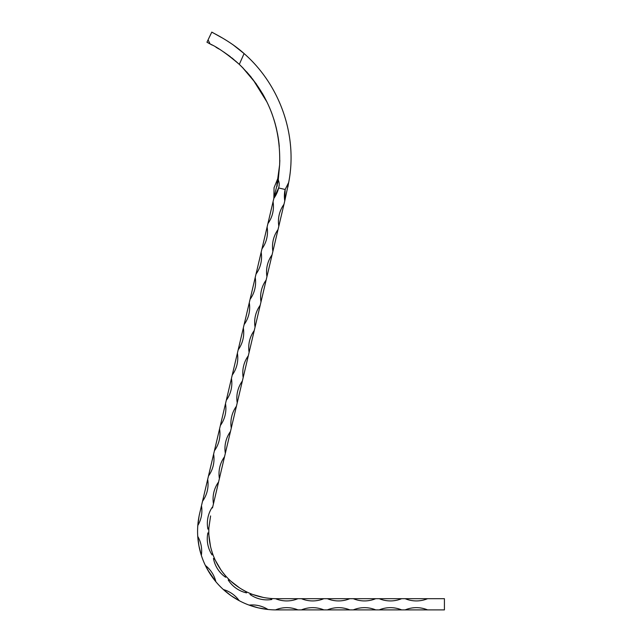 <?xml version="1.0" encoding="UTF-8"?>
<svg xmlns="http://www.w3.org/2000/svg" width="642" height="642" viewBox="0 0 642 642"><rect width="100%" height="100%" fill="white"/><g stroke="black" fill="none" stroke-linecap="round" stroke-linejoin="round"><path stroke-width="0.96" d="M276.373 128.368L277.842 135.478M277.448 181.686L279.631 164.825L276.895 184.832M279.093 144.273L278.435 139.129M278.387 138.824L277.513 133.68M276.317 128.143L275.009 123.103M271.614 112.775L269.592 107.736M264.769 97.664L262.289 93.21M256.238 83.821L242.347 67.33M211.378 44.659L206.949 42.22L211.796 32.1L208.682 38.592M278.411 180.113L276.461 187.352M229.98 56.424L230.526 56.849M235.221 60.717L239.305 64.385C267.537 91.934 280.979 125.415 279.631 164.825L279.824 160.323M288.418 183.949L287.881 187.039M221.835 37.701L211.796 32.1C211.009 32.052 229.459 40.318 244.088 53.567L232.749 44.555M225.84 40.069L224.62 39.331M288.683 182.448L285.16 189.486L284.775 200.922L288.683 182.448C297.88 135.647 279.976 84.904 244.088 53.567L239.305 64.385C227.236 54.048 217.502 47.227 210.095 43.945L208.337 40.398L207.607 40.839M283.973 204.325L278.829 226.169A29.171 29.171 0 0 1 283.973 204.325L284.775 200.922A29.171 29.171 0 0 1 285.16 189.486L278.612 187.945A29.171 29.171 0 0 1 273.853 198.354L278.612 187.945C279.511 185.153 279.398 182.513 278.251 180.025L279.631 164.825M278.082 177.858L274.062 187.713L273.853 198.354L276.421 187.432L267.112 226.995A29.171 29.171 0 0 1 261.968 248.831L261.166 252.234A29.171 29.171 0 0 1 256.022 274.07L225.502 403.674A29.171 29.171 0 0 1 220.367 425.51L219.564 428.912A29.171 29.171 0 0 1 214.42 450.756L201.476 505.736A29.171 29.171 0 0 1 197.8 525.517A78.533 78.533 0 0 1 199.678 513.359L201.476 505.736M279.294 146.336L278.066 136.754M275.145 123.609L273.925 119.484M272.288 114.621L270.836 110.769M267.056 102.166L252.547 78.862M251.367 77.369L246.584 71.776M243.326 68.317L240.172 65.203M240.124 65.163L239.305 64.385M234.242 59.875L231.473 57.595M229.619 56.143L223.641 51.93M218.874 48.953L215.961 47.235M212.141 45.076L210.095 43.945M240.228 62.298L243.511 54.867M228.215 579.967A29.171 29.171 0 0 0 246.568 592.879A29.171 29.171 0 0 1 228.215 579.967A29.171 29.171 0 0 1 230.037 580.432A67.314 67.314 0 0 1 225.23 575.425A29.171 29.171 0 0 1 225.623 577.262A29.171 29.171 0 0 1 213.465 558.404A29.171 29.171 0 0 1 214.974 559.519A67.314 67.314 0 0 1 212.398 553.067C210.367 547.032 209.196 540.837 208.875 534.481A29.171 29.171 0 0 0 207.896 532.876A29.171 29.171 0 0 1 208.875 534.481A67.314 67.314 0 0 1 208.915 527.539A29.171 29.171 0 0 1 207.912 529.136A29.171 29.171 0 0 1 212.325 507.132A29.171 29.171 0 0 1 212.478 507.958L213.457 503.801A29.171 29.171 0 0 1 218.593 481.965L213.457 503.801M278.829 226.169L218.593 481.965M273.051 201.749A29.171 29.171 0 0 1 267.907 223.593L273.051 201.749M255.219 277.472A29.171 29.171 0 0 1 250.083 299.316L255.219 277.472M249.281 302.711A29.171 29.171 0 0 1 244.137 324.555L249.281 302.711M243.334 327.95A29.171 29.171 0 0 1 238.19 349.794L243.334 327.95M237.396 353.188A29.171 29.171 0 0 1 232.252 375.032L237.396 353.188M231.449 378.435A29.171 29.171 0 0 1 226.305 400.271L231.449 378.435M213.617 454.151A29.171 29.171 0 0 1 208.473 475.995L213.617 454.151M207.679 479.389A29.171 29.171 0 0 1 202.535 501.233L207.679 479.389M205.793 566.324L205.376 565.466A29.171 29.171 0 0 1 215.848 581.708A78.533 78.533 0 0 1 201.347 555.378L198.964 545.989L197.744 536.383A29.171 29.171 0 0 1 201.347 555.378A78.533 78.533 0 0 1 197.8 525.517L199.116 515.927M238.84 600.487A78.533 78.533 0 0 1 215.848 581.708L207.518 569.59M239.185 600.671L230.935 595.599L223.376 589.549A29.171 29.171 0 0 1 239.185 600.671A78.533 78.533 0 0 0 249.104 605.109A29.171 29.171 0 0 1 267.931 609.475A78.533 78.533 0 0 1 249.104 605.109L258.381 607.87L267.931 609.475A78.533 78.533 0 0 0 275.498 609.9A29.171 29.171 0 0 1 297.936 609.9L301.427 609.9A29.171 29.171 0 0 1 323.865 609.9L405.142 609.9A29.171 29.171 0 0 1 427.588 609.9L444.416 609.9L444.416 598.681L427.588 598.681A29.171 29.171 0 0 1 405.142 598.681L427.588 598.681M276.124 598.681L297.936 598.681A29.171 29.171 0 0 1 275.498 598.681L275.498 598.681A67.314 67.314 0 0 1 270.282 598.424A29.171 29.171 0 0 1 271.847 599.476A29.171 29.171 0 0 1 249.987 594.404A29.171 29.171 0 0 1 251.857 594.155A67.314 67.314 0 0 1 245.509 591.314A29.171 29.171 0 0 1 246.568 592.879M212.398 553.067A29.171 29.171 0 0 1 212.077 554.929A29.171 29.171 0 0 1 207.896 532.876M219.395 478.563A29.171 29.171 0 0 1 224.54 456.727M225.342 453.324A29.171 29.171 0 0 1 230.486 431.48M231.28 428.086A29.171 29.171 0 0 1 236.425 406.242M237.227 402.847A29.171 29.171 0 0 1 242.371 381.003M243.174 377.608A29.171 29.171 0 0 1 248.318 355.764M249.112 352.362A29.171 29.171 0 0 1 254.256 330.526M255.059 327.123A29.171 29.171 0 0 1 260.203 305.287M260.997 301.884A29.171 29.171 0 0 1 266.141 280.04M266.944 276.646A29.171 29.171 0 0 1 272.088 254.802M272.89 251.407A29.171 29.171 0 0 1 278.034 229.563M214.42 450.756L219.564 428.912M220.367 425.51L225.502 403.674M256.022 274.07L261.166 252.234M261.968 248.831L267.112 226.995M297.936 598.681L405.142 598.681M327.356 609.9A29.171 29.171 0 0 1 349.794 609.9L327.356 609.9M353.285 609.9A29.171 29.171 0 0 1 375.722 609.9L353.285 609.9M379.213 609.9A29.171 29.171 0 0 1 401.651 609.9L379.213 609.9M401.651 598.681A29.171 29.171 0 0 1 379.213 598.681M375.722 598.681A29.171 29.171 0 0 1 353.285 598.681M349.794 598.681A29.171 29.171 0 0 1 327.356 598.681M323.865 598.681A29.171 29.171 0 0 1 301.427 598.681M297.936 609.9L276.124 609.9A78.533 78.533 0 0 1 275.498 609.9L276.124 609.9M427.588 609.9L405.142 609.9M323.865 609.9L301.427 609.9M205.376 565.466L210.111 573.916M198.964 545.989L198.177 541.013M230.935 595.599L226.907 592.566M258.381 607.87L253.518 606.578M208.931 535.46L210.496 546.35M211.098 548.774L212.301 552.77M215.391 560.41L220.936 569.911M222.405 571.934L225.021 575.184M230.759 581.098L239.466 587.823M241.585 589.139L245.509 591.314C239.851 588.401 234.691 584.774 230.037 580.432M252.771 594.5L263.364 597.461M265.82 597.887L270.282 598.424C263.934 597.854 257.795 596.426 251.857 594.155M225.23 575.425C221.073 570.594 217.662 565.289 214.974 559.519M208.915 527.539L210.6 515.935L208.915 527.539M277.28 185.642L276.871 186.501"/></g></svg>
